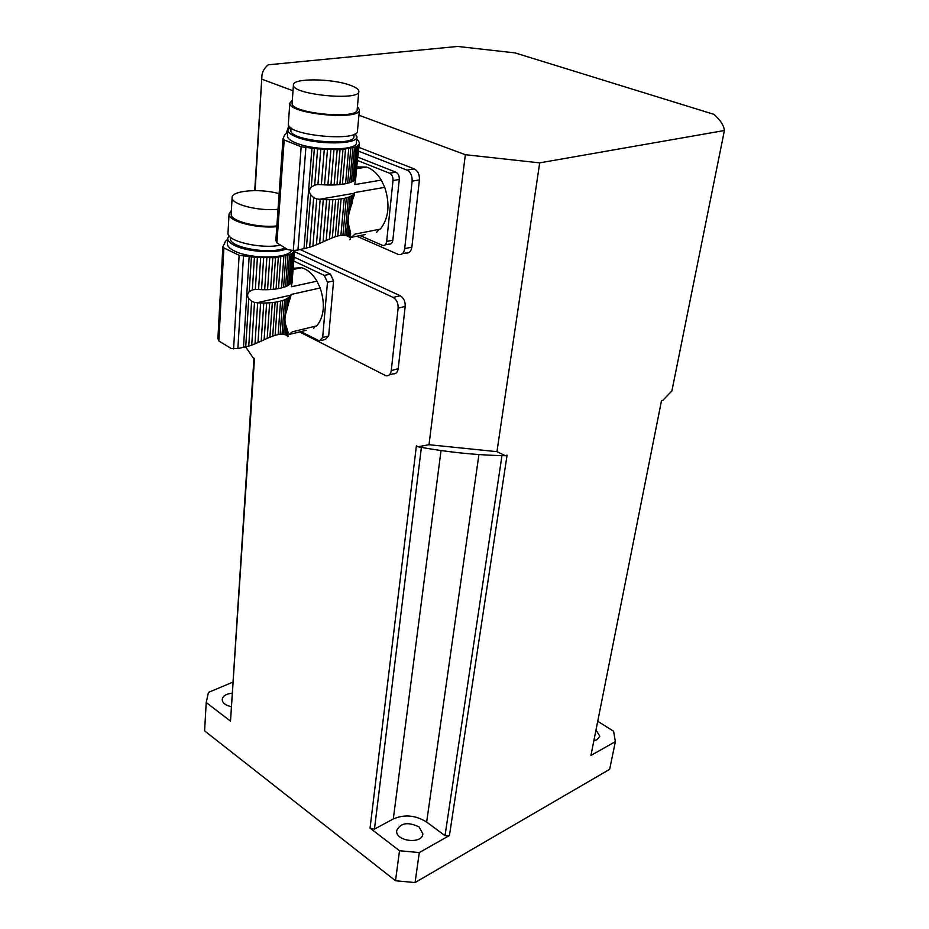 <?xml version="1.0" encoding="UTF-8"?>
<svg xmlns="http://www.w3.org/2000/svg" width="929" height="929" viewBox="0 0 929 929"><rect width="100%" height="100%" fill="white"/><g stroke="black" fill="none" stroke-linecap="round" stroke-linejoin="round"><path stroke-width="1.39" d="M293.25 268.249L301.542 267.715C307.453 269.329 312.597 273.811 316.975 281.173L320.18 287.978C325.313 303.853 324.198 316.475 316.847 325.835L292.356 331.804L289.116 334.498L306.152 330.329M320.18 287.978L291.091 294.47L290.498 297.512L291.091 294.47M290.498 297.512L289.72 299.649M264.115 339.782L261.2 341.117L263.79 302.993L266.646 302.947L264.115 339.782L267.18 338.4L269.665 302.796L272.348 302.564L269.898 337.227L272.696 336.124L275.123 302.215L277.539 301.797L275.123 335.311L278.131 334.579L280.57 301.112L282.613 300.52L280.117 334.312L282.044 334.266L284.611 299.8L286.237 299.068L283.6 334.394L285.017 334.684L285.749 325.034C284.367 321.028 284.75 315.965 286.898 309.833L290.661 295.445M285.749 325.034L287.421 329.923L287.003 335.439L286.097 335.032L286.655 327.74M287.363 330.701L288.199 332.919L287.584 335.81L287.909 331.525M288.129 333.894L287.955 336.17M288.338 305.327L288.942 297.361L286.237 299.068M286.898 309.833L287.769 298.209M269.665 302.796L266.646 302.947M269.898 337.227L267.18 338.4M275.123 302.215L272.348 302.564M275.123 335.311L272.696 336.124M280.57 301.112L277.539 301.797M280.117 334.312L278.131 334.579M284.611 299.8L282.613 300.52M283.6 334.394L282.044 334.266M289.964 296.386L288.942 297.361M217.897 338.62L218.826 340.943L231.321 348.584L237.87 348.584L248.751 346.064L251.608 301.275L248.763 298.662C247.126 296.107 247.265 293.796 249.204 291.706L252.34 289.918L254.43 257.275L239.125 255.301L223.877 247.95L223.018 246.382L225.573 241.099L227.651 239.322M251.724 345.054L254.987 343.8L257.681 302.808L254.5 302.401L251.724 345.054L248.751 346.064M254.5 302.401L251.608 301.275M254.987 343.8L257.983 342.546L260.631 302.947L257.681 302.808M263.79 302.993L260.631 302.947M257.983 342.546L261.2 341.117M288.756 285.075L291.114 253.768L292.298 252.978L289.941 284.239L287.224 285.911L289.569 254.569L275.507 257.751L254.43 257.275M289.941 284.239L290.963 283.287L293.32 251.956L294.028 251.19L291.66 282.358L290.986 282.973M288.048 336.461L287.433 336.681M227.419 243.514L227.396 243.897C227.466 246.348 229.835 248.728 234.514 251.016C250.47 259.342 288.71 258.796 291.532 250.389M286.155 249.077C274.729 253.675 247.16 251.829 234.828 245.593C230.148 243.305 227.768 240.948 227.698 238.509L228.964 235.699M269.735 258.065L267.564 289.685L264.684 289.72L266.832 258.088M267.564 289.685L270.583 289.534L272.789 257.948M270.583 289.534L273.277 289.314L275.507 257.751M273.277 289.314L276.064 288.977L278.317 257.438M276.064 288.977L278.491 288.582L280.767 257.078M278.491 288.582L281.545 287.909L283.844 256.45M281.545 287.909L283.589 287.34L285.9 255.916M283.589 287.34L285.586 286.631L287.92 255.254M287.224 285.911L285.586 286.631M291.114 253.768L289.569 254.569M286.097 335.032L285.017 334.684M293.332 252.073L292.298 252.978M287.584 335.81L287.003 335.439M291.66 282.358L294.493 250.47M294.412 250.47L294.028 251.19M292.136 281.301L294.609 250.458M292.263 281.301L291.404 286.771L316.975 281.173M224.923 242.771L224.969 242.074M252.34 289.918L255.336 289.43L257.403 257.6M255.336 289.43L258.564 289.523L260.654 257.856M258.564 289.523L261.525 289.674L263.639 258.018M261.525 289.674L264.684 289.72M230.543 238.347L230.52 238.683C229.022 247.474 269.456 254.72 284.204 248.229M279.675 245.361C259.76 249.03 226.781 241.11 227.988 233.109L228.011 232.726M279.13 193.662C260.259 188.215 231.286 190.55 232.111 197.691C231.147 204.345 258.831 211.417 278.038 209.28M231.205 213.856L231.182 214.193C230.218 221.021 257.751 228.162 276.865 225.91M276.819 226.688C256.311 228.755 228.069 221.183 229.045 214.053L231.391 210.465M294.11 257.101L330.41 274.09L333.581 280.953L327.484 282.3L324.302 275.402L330.41 274.09M293.808 261.061L324.302 275.402M300.891 331.618L319.425 340.943L322.665 337.494L328.669 335.984L333.581 280.953M322.665 337.494L327.484 282.3M313.572 328.518L315.245 326.23M328.669 335.984L325.429 339.433L321.364 340.455M357.119 166.906L366.56 167.081C372.25 169.008 377.162 173.351 381.273 180.11L384.745 187.344C390.203 204.38 388.74 218.303 380.356 229.115L355.052 234.096L351.383 237.301L365.318 234.526M384.745 187.344L354.681 192.57L354.1 195.74L354.681 192.57M354.1 195.74L353.38 197.471M326.172 240.472L323.06 241.877L326.648 199.689L329.667 199.7L326.172 240.472L329.435 239.032L332.849 199.63L335.671 199.48L332.315 237.836L335.253 236.744L338.574 199.212L341.094 198.899L337.784 235.978L340.897 235.374L344.241 198.341L346.331 197.854L342.94 235.234L344.891 235.362L348.375 197.238L350.024 196.623L346.436 235.687L347.829 236.198L348.805 225.538C347.574 220.87 348.085 215.273 350.361 208.735L354.321 193.453M348.805 225.538L350.233 231.356L349.664 237.441L348.851 236.779L349.594 228.731M350.128 232.54L350.407 238.66L350.605 233.318M350.616 236.407L350.407 238.66M351.894 203.95L352.706 195.136L350.024 196.623M350.361 208.735L351.545 195.88M332.849 199.63L329.667 199.7M332.315 237.836L329.435 239.032M338.574 199.212L335.671 199.48M337.784 235.978L335.253 236.744M344.241 198.341L341.094 198.899M342.94 235.234L340.897 235.374M348.375 197.238L346.331 197.854M346.436 235.687L344.891 235.362M353.682 194.277L352.706 195.136M275.843 240.425L276.912 242.887L287.874 249.657L293.297 250.493L297.965 250.029L309.671 247.265L313.677 197.691L310.658 194.811C308.939 192.001 309.148 189.435 311.273 187.112L314.699 185.092L317.625 148.872L301.17 146.782L284.193 139.954L282.985 138.885L284.704 134.833L287.735 132.336M312.887 246.139L316.394 244.768L320.157 199.398L316.754 198.922L312.887 246.139L309.671 247.265M316.754 198.922L313.677 197.691M316.394 244.768L319.622 243.398L323.292 199.584L320.157 199.398M326.648 199.689L323.292 199.584M319.622 243.398L323.06 241.877M352.892 181.341L356.097 146.654L357.259 145.992L354.054 180.621L351.359 182.061L354.553 147.328L340.026 149.79L317.625 148.872M354.054 180.621L355.029 179.785L358.211 145.063L358.873 144.459L355.064 179.402M350.384 239.148L349.536 239.752M287.479 135.808L287.456 136.191C287.56 138.433 290.347 140.674 295.805 142.903C314.873 151.148 358.083 150.777 356.399 142.601L356.91 137.097M355.226 133.695L356.945 136.679C358.64 144.761 315.361 145.063 296.246 136.888C290.777 134.659 287.99 132.441 287.885 130.223L290.103 127.227M333.941 149.929L330.933 185.01L327.891 184.976L330.875 149.883M330.933 185.01L334.126 184.941L337.169 149.906M334.126 184.941L336.96 184.801L340.026 149.79M336.96 184.801L339.875 184.557L342.964 149.581M339.875 184.557L342.406 184.256L345.518 149.325M342.406 184.256L345.565 183.721L348.7 148.849M345.565 183.721L347.667 183.245L350.825 148.419M347.667 183.245L349.71 182.665L352.881 147.885M351.359 182.061L349.71 182.665M356.097 146.654L354.553 147.328M348.851 236.779L347.829 236.198M358.246 145.214L357.259 145.992M350.163 238.056L349.664 237.441M355.668 178.972L358.873 144.459M359.268 143.6L354.843 184.569L381.273 180.11M358.675 141.382L359.36 142.787M356.724 139.013L358.71 141.011M284.657 135.518L284.704 134.833M314.699 185.092L317.927 184.557L320.819 149.232M317.927 184.557L321.376 184.674L324.291 149.546M321.376 184.674L324.523 184.859L327.472 149.743M324.523 184.859L327.891 184.976M290.928 130.13L290.893 130.478C289.279 140.918 355.795 147.072 353.949 136.366L354.146 134.24M359.395 110.133L357.491 130.722C359.558 142.323 286.538 135.541 288.315 124.242L288.338 123.871M350.314 85.271C332.083 78.315 292.194 77.99 293.425 84.992C291.822 94.746 360.858 101.331 358.838 91.274C358.687 89.277 355.842 87.268 350.314 85.271M292.124 102.968L292.101 103.305C290.475 113.443 359.14 119.911 357.166 109.483L358.803 91.634M357.433 106.672L359.43 109.727C361.555 120.875 288.071 113.953 289.825 103.107L292.333 100.123M358.013 157.222L395.87 172.179C398.274 173.491 399.424 175.929 399.296 179.483L393.013 180.551C393.13 176.986 391.98 174.547 389.576 173.224L395.87 172.179M357.7 160.578L389.576 173.224M360.08 235.571L382.585 245.407C384.792 245.755 386.15 244.443 386.65 241.459L392.839 240.193L399.296 179.483M386.65 241.459L393.013 180.551M376.651 232.285L379.137 229.358M392.839 240.193C392.34 243.166 390.981 244.466 388.775 244.118L385.036 244.896M505.422 455.721C476.472 455.164 447.372 452.191 418.108 446.779L429.001 444.712L465.348 154.713L539.691 162.865L496.945 451.668L505.422 455.721L507.071 455.14L449.439 835.519L419.304 852.567L415.066 882.55L609.656 769.328L615.381 741.621L590.937 755.451L661.471 400.852L662.818 400.376L671.899 390.912L724.399 130.513C723.796 125.276 720.3 119.887 713.913 114.348L515.049 52.895L457.579 46.45L268.249 64.798C263.987 68.432 261.862 72.45 261.873 76.84L255.127 190.596M539.691 162.865L724.399 130.513M358.931 147.374L414.253 168.904L406.96 170.112L358.582 151.183M402.292 253.733L405.706 253.002C409.027 253.512 411.082 251.562 411.861 247.137L419.42 179.889C419.629 174.536 417.911 170.878 414.253 168.904M300.322 249.611L400.236 295.759L393.164 297.443L294.528 251.62M389.344 374.875L392.979 373.853C395.835 374.132 397.577 372.401 398.204 368.674L405.195 306.419C405.381 301.437 403.732 297.884 400.236 295.759M245.686 346.947L253.048 357.735L254.476 358.501L230.508 721.136L206.215 702.51L204.601 730.879L395.51 880.75L399.516 850.743L370.044 828.134L374.457 829.098L393.304 818.96C404.545 814.152 415.658 815.197 426.655 822.072L478.923 454.548M418.108 446.779L416.389 445.862L370.044 828.134M465.348 154.713L358.931 115.219M293.007 90.752L262.129 79.29M206.215 702.51L208.444 692.395L232.587 682.246M597.742 721.287L613.581 731.228L615.381 741.621M596 730.008L599.809 736.198L597.138 739.635L593.863 740.75M399.516 850.743L419.304 852.567M415.066 882.55L395.51 880.75M419.095 826.961L422.846 833.777C422.521 844.693 395.08 841.326 396.683 830.572C400.573 822.85 408.052 821.642 419.095 826.961M230.984 706.597C225.399 705.285 222.484 702.939 222.217 699.525C222.763 696.03 225.979 693.917 231.867 693.197M253.954 358.222L230.508 721.136M426.655 822.072L445.014 835.659L449.439 835.519M374.457 829.098L421.394 447.383M445.014 835.659L501.962 455.64M429.001 444.712L496.945 451.668M405.195 306.419L398.135 308.149L391.248 370.613C390.633 374.352 388.903 376.082 386.046 375.804L299.579 331.932M398.135 308.149C398.309 303.144 396.66 299.579 393.164 297.443M419.42 179.889L412.139 181.155L404.696 248.647C403.918 253.083 401.874 255.045 398.553 254.534L356.771 236.221M288.814 125.775L286.283 133.044M412.139 181.155C412.337 175.778 410.618 172.097 406.96 170.112M245.72 346.935L248.763 298.662M218.826 340.943L223.877 247.95M233.585 348.921L239.125 255.301M237.87 348.584L243.468 256.23M243.479 347.481L249.146 256.601M249.204 291.706L251.399 256.845M290.812 295.167L256.834 302.761M306.384 248.252L310.658 194.811M276.912 242.887L284.193 139.954M293.297 250.493L301.17 146.782M297.965 250.029L305.873 147.699M303.98 248.844L311.947 148.164M311.273 187.112L314.362 148.431M354.448 193.209L319.251 199.329M393.304 818.96L441.031 450.542M398.204 368.674L391.248 370.613M411.861 247.137L404.696 248.647M227.396 243.897L227.698 238.509M224.551 244.35L224.586 243.723M217.885 338.771L222.855 246.824M230.52 238.683L230.589 237.371M231.182 214.193L232.111 197.691M227.988 233.109L229.045 214.053M301.542 267.715L293.158 269.468M287.456 136.191L287.885 130.223M275.832 240.599L282.985 138.885M290.893 130.478L291.079 127.981M292.101 103.305L293.425 84.992M288.315 124.242L289.825 103.107M366.56 167.081L356.957 168.613M254.732 190.596L261.873 76.84"/></g></svg>
